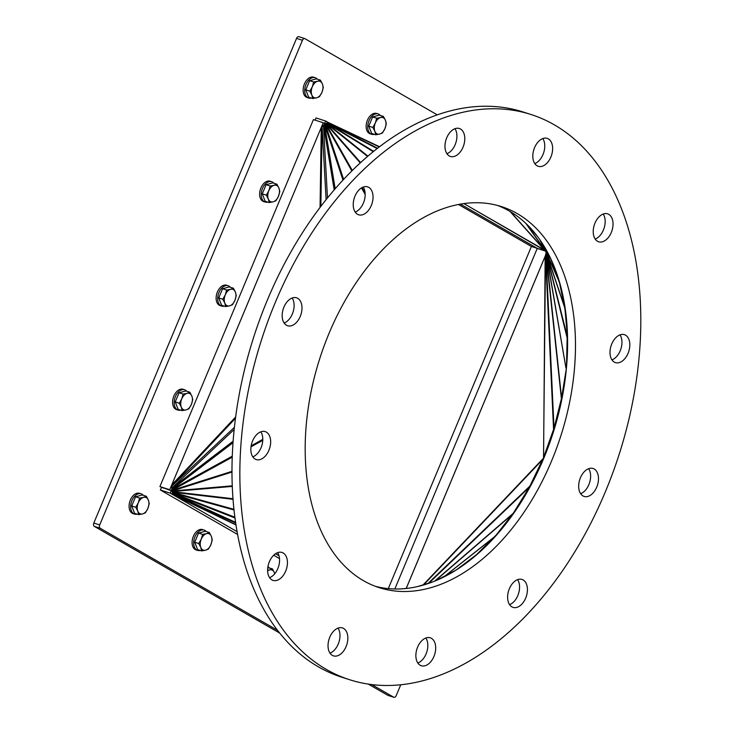 <?xml version="1.0" encoding="UTF-8"?>
<svg xmlns="http://www.w3.org/2000/svg" width="734" height="734" viewBox="0 0 734 734"><rect width="100%" height="100%" fill="white"/><g stroke="black" fill="none" stroke-linecap="round" stroke-linejoin="round"><path stroke-width="1.1" d="M267.626 570.327L269.562 569.905A8.67 5.487 107.8 0 0 267.635 570.869M272.36 568.813L274.378 572.676A8.67 5.487 107.8 0 0 269.562 569.905L272.36 568.813L267.791 567.648M274.718 573.795A8.67 5.487 107.8 0 0 274.378 572.676L274.755 573.759M269.268 567.822A10.671 6.753 107.8 0 0 267.928 566.703M446.355 152.736L447.024 153.69M200.786 547.417L198.767 543.545L201.263 539.141A8.67 5.487 107.8 0 0 200.786 547.417A8.67 5.487 107.8 0 0 205.603 550.188L201.667 550.913L200.786 547.417M202.612 534.361L206.557 533.636A8.67 5.487 107.8 0 0 201.263 539.141L202.612 534.361L198.556 533.067L205.3 531.242L209.355 532.545L211.374 536.407A8.67 5.487 107.8 0 0 206.557 533.636L209.355 532.545M210.897 544.683L208.41 549.096L205.603 550.188A8.67 5.487 107.8 0 0 210.897 544.683A8.67 5.487 107.8 0 0 211.374 536.407L212.245 539.912L210.897 544.683M198.767 543.545L194.721 542.252L197.611 549.619L201.667 550.913M194.721 542.252L198.556 533.067M197.611 550.399L196.033 549.894A10.671 6.753 -72.2 0 1 195.198 549.527A10.671 6.753 -72.2 0 1 193.097 536.994A10.671 6.753 -72.2 0 1 202.547 529.572L204.125 530.076A10.671 6.753 107.8 0 0 194.675 537.499A10.671 6.753 107.8 0 0 196.767 550.032A10.671 6.753 107.8 0 0 197.611 550.399A10.671 6.753 107.8 0 0 200.208 550.445M206.263 531.554A10.671 6.753 107.8 0 0 204.125 530.076M374.854 131.294L372.835 127.432L375.331 123.018A8.67 5.487 107.8 0 0 374.854 131.294A8.67 5.487 107.8 0 0 379.671 134.074L375.735 134.799L374.854 131.294M376.68 118.247L380.616 117.523A8.67 5.487 107.8 0 0 375.331 123.018L376.68 118.247L372.624 116.945L379.368 115.128L383.414 116.422L385.433 120.293A8.67 5.487 107.8 0 0 380.616 117.523L383.414 116.422M384.965 128.569L382.469 132.973L379.671 134.074A8.67 5.487 107.8 0 0 384.965 128.569A8.67 5.487 107.8 0 0 385.433 120.293L386.313 123.789L384.965 128.569M372.835 127.432L368.78 126.129L371.679 133.496L375.735 134.799M368.78 126.129L372.624 116.945M371.67 134.285L370.101 133.781A10.671 6.753 -72.2 0 1 369.266 133.414A10.671 6.753 -72.2 0 1 367.165 120.871A10.671 6.753 -72.2 0 1 376.615 113.458L378.193 113.963A10.671 6.753 107.8 0 0 368.734 121.376A10.671 6.753 107.8 0 0 370.835 133.918A10.671 6.753 107.8 0 0 371.67 134.285A10.671 6.753 107.8 0 0 374.276 134.331M380.331 115.44A10.671 6.753 107.8 0 0 378.193 113.963M137.781 511.148L135.762 507.277L138.258 502.873A8.67 5.487 107.8 0 0 137.781 511.148A8.67 5.487 107.8 0 0 142.598 513.919L138.662 514.644L137.781 511.148M139.607 498.092L143.543 497.368A8.67 5.487 107.8 0 0 138.258 502.873L139.607 498.092L135.551 496.79L142.295 494.973L146.341 496.276L148.369 500.138A8.67 5.487 107.8 0 0 143.543 497.368L146.341 496.276M147.892 508.414L145.396 512.827L142.598 513.919A8.67 5.487 107.8 0 0 147.892 508.414A8.67 5.487 107.8 0 0 148.369 500.138L149.241 503.643L147.892 508.414M135.762 507.277L131.707 505.983L134.606 513.35L138.662 514.644M131.707 505.983L135.551 496.79M134.597 514.13L133.028 513.626A10.671 6.753 -72.2 0 1 132.193 513.259A10.671 6.753 -72.2 0 1 130.092 500.726A10.671 6.753 -72.2 0 1 139.543 493.303L141.121 493.808A10.671 6.753 107.8 0 0 131.67 501.23A10.671 6.753 107.8 0 0 133.762 513.763A10.671 6.753 107.8 0 0 134.597 514.13A10.671 6.753 107.8 0 0 137.203 514.176M143.258 495.285A10.671 6.753 107.8 0 0 141.121 493.808M181.298 407.113L179.28 403.25L181.775 398.837A8.67 5.487 107.8 0 0 181.298 407.113A8.67 5.487 107.8 0 0 186.115 409.893L182.179 410.618L181.298 407.113M183.124 394.066L187.06 393.341A8.67 5.487 107.8 0 0 181.775 398.837L183.124 394.066L179.068 392.763L185.812 390.947L189.858 392.24L191.877 396.112A8.67 5.487 107.8 0 0 187.06 393.341L189.858 392.24M191.409 404.388L188.913 408.801L186.115 409.893A8.67 5.487 107.8 0 0 191.409 404.388A8.67 5.487 107.8 0 0 191.877 396.112L192.758 399.608L191.409 404.388M179.28 403.25L175.224 401.948L178.123 409.315L182.179 410.618M175.224 401.948L179.068 392.763M178.114 410.104L176.545 409.6A10.671 6.753 -72.2 0 1 175.71 409.233A10.671 6.753 -72.2 0 1 173.609 396.69A10.671 6.753 -72.2 0 1 183.06 389.277L184.638 389.782A10.671 6.753 107.8 0 0 175.178 397.195A10.671 6.753 107.8 0 0 177.279 409.737A10.671 6.753 107.8 0 0 178.114 410.104A10.671 6.753 107.8 0 0 180.72 410.15M186.775 391.259A10.671 6.753 107.8 0 0 184.638 389.782M224.815 303.087L222.797 299.224L225.292 294.811A8.67 5.487 107.8 0 0 224.815 303.087A8.67 5.487 107.8 0 0 229.632 305.858L225.696 306.583L224.815 303.087M226.641 290.031L230.577 289.306A8.67 5.487 107.8 0 0 225.292 294.811L226.641 290.031L222.585 288.737L229.329 286.911L233.375 288.214L235.394 292.077A8.67 5.487 107.8 0 0 230.577 289.306L233.375 288.214M234.926 300.362L232.43 304.766L229.632 305.858A8.67 5.487 107.8 0 0 234.926 300.362A8.67 5.487 107.8 0 0 235.394 292.077L236.275 295.582L234.926 300.362M222.797 299.224L218.741 297.921L221.64 305.289L225.696 306.583M218.741 297.921L222.585 288.737M221.631 306.078L220.062 305.573A10.671 6.753 -72.2 0 1 219.218 305.197A10.671 6.753 -72.2 0 1 217.126 292.664A10.671 6.753 -72.2 0 1 226.577 285.242L228.155 285.746A10.671 6.753 107.8 0 0 218.695 293.169A10.671 6.753 107.8 0 0 220.796 305.702A10.671 6.753 107.8 0 0 221.631 306.078A10.671 6.753 107.8 0 0 224.237 306.115M230.292 287.223A10.671 6.753 107.8 0 0 228.155 285.746M268.332 199.061L266.314 195.189L268.809 190.785A8.67 5.487 107.8 0 0 268.332 199.061A8.67 5.487 107.8 0 0 273.149 201.832L269.213 202.556L268.332 199.061M270.158 186.005L274.094 185.28A8.67 5.487 107.8 0 0 268.809 190.785L270.158 186.005L266.103 184.702L272.846 182.885L276.892 184.188L278.911 188.051A8.67 5.487 107.8 0 0 274.094 185.28L276.892 184.188M278.443 196.327L275.947 200.74L273.149 201.832A8.67 5.487 107.8 0 0 278.443 196.327A8.67 5.487 107.8 0 0 278.911 188.051L279.792 191.556L278.443 196.327M266.314 195.189L262.258 193.895L265.157 201.254L269.213 202.556M262.258 193.895L266.103 184.702M265.148 202.043L263.579 201.538A10.671 6.753 -72.2 0 1 262.735 201.171A10.671 6.753 -72.2 0 1 260.643 188.638A10.671 6.753 -72.2 0 1 270.094 181.215L271.663 181.72A10.671 6.753 107.8 0 0 262.212 189.143A10.671 6.753 107.8 0 0 264.313 201.676A10.671 6.753 107.8 0 0 265.148 202.043A10.671 6.753 107.8 0 0 267.754 202.089M273.81 183.197A10.671 6.753 107.8 0 0 271.663 181.72M311.849 95.025L309.831 91.163L312.317 86.75A8.67 5.487 107.8 0 0 311.849 95.025A8.67 5.487 107.8 0 0 316.666 97.805L312.73 98.53L311.849 95.025M313.675 81.979L317.611 81.245A8.67 5.487 107.8 0 0 312.317 86.75L313.675 81.979L309.62 80.676L316.354 78.859L320.409 80.153L322.428 84.025A8.67 5.487 107.8 0 0 317.611 81.245L320.409 80.153M321.96 92.3L319.464 96.705L316.666 97.805A8.67 5.487 107.8 0 0 321.96 92.3A8.67 5.487 107.8 0 0 322.428 84.025L323.309 87.52L321.96 92.3M309.831 91.163L305.775 89.86L308.675 97.227L312.73 98.53M305.775 89.86L309.62 80.676M308.665 98.017L307.096 97.512A10.671 6.753 -72.2 0 1 306.252 97.136A10.671 6.753 -72.2 0 1 304.16 84.603A10.671 6.753 -72.2 0 1 313.611 77.189L315.18 77.694A10.671 6.753 107.8 0 0 305.729 85.107A10.671 6.753 107.8 0 0 307.83 97.64A10.671 6.753 107.8 0 0 308.665 98.017A10.671 6.753 107.8 0 0 311.262 98.062M317.327 79.162A10.671 6.753 107.8 0 0 315.18 77.694M388.286 588.613L531.407 246.477L458.42 204.465M236.018 524.984L173.086 494.808L170.196 493.147L171.224 490.697L159.902 486.587L169.719 489.734L161.388 487.44M537.27 248.34L394.819 588.998M537.316 248.367L531.407 246.477M277.672 630.414L100.173 528.232A2.67 1.688 -72.2 0 1 99.714 524.938L302.445 40.278A2.67 1.688 -72.2 0 1 304.748 38.59A2.67 1.688 -72.2 0 1 304.959 38.682L437.235 114.834M400.736 684.804L396.213 695.612A2.67 1.688 -72.2 0 1 393.919 697.3A2.67 1.688 -72.2 0 1 393.708 697.208L371.78 684.583M279.507 558.583L273.69 555.234M237.642 534.48L160.379 490L170.196 493.147L237.137 531.682L173.086 494.808L172.242 492.817L171.719 485.009L169.719 489.734L323.235 122.743L313.418 119.596L159.902 486.587M161.397 487.55L160.379 490M324.382 123.404L325.832 121.092L316.015 117.945L315.097 120.137M299.05 36.792A2.67 1.688 107.8 0 0 298.839 36.7A2.67 1.688 107.8 0 0 296.545 38.388L302.445 40.278M393.708 697.208L387.8 695.318A2.67 1.688 107.8 0 0 388.011 695.41A2.67 1.688 107.8 0 0 388.24 695.456M387.8 695.318L368.349 684.116M279.828 633.158L94.273 526.342L100.173 528.232M99.714 524.938L93.814 523.039A2.67 1.688 107.8 0 0 94.273 526.342M93.814 523.039L296.545 38.388M324.364 124.459L324.712 123.596L323.235 122.743L321.272 127.477L324.511 124.367L327.593 122.505L328.557 122.642M545.729 251.166L537.27 248.459M567.547 338.016L564.996 309.427L559.547 282.957L550.794 258.891L540.426 240.614M566.464 367.55L567.153 338.025L546.16 252.67L545.27 256.047M567.538 337.64L546.151 252.331L565.96 368.073L546.114 253.184L561.583 398.012L566.409 368.11M565.29 309.39L545.5 250.872L463.833 203.566L544.509 250.01M565.244 309.069L546.114 252.046L559.721 282.911M559.629 282.599L546.032 251.744L550.959 259.258M550.812 258.882L545.857 251.377L540.077 240.091M545.628 251.028L537.251 248.34L460.401 204.098M325.346 123.853L324.804 123.541L325.346 123.853M325.832 121.092L328.713 122.743M543.986 457.796L543.499 457.594L554.005 428.252L561.583 398.012L562.07 398.057M554.069 429.821L553.583 429.619L545.518 255.395L543.527 457.603M554.519 428.362L554.005 428.252L545.94 254.019L561.409 398.856L561.895 398.957M543.564 458.805L545.151 256.349L406.232 588.448M537.563 236.614L528.352 225.87M417.343 586.631L432.84 581.879M455.759 570.309L476.549 554.629L496.083 535.132L513.589 512.745L529.342 487.22L543.105 458.585L423.179 584.842M436.06 580.585L455.731 570.254M476.696 554.785L467.925 561.134M495.982 535.737L445.676 575.539M496.322 535.361L445.29 575.74M171.224 490.697L172.095 491.202M543.142 459.814L543.105 458.585L543.545 458.842M530.416 486.266L530.012 485.991L428.133 583.319M171.747 489.312L171.206 490.587M400.617 588.925L407.535 588.338M529.719 487.532L529.342 487.22L429.041 583.044M514.378 512.341L434.574 581.2M513.892 513.038L435.152 580.961M252.799 456.851A14.671 9.285 107.8 0 0 261.717 445.914A14.671 9.285 107.8 0 0 260.827 431.831M261.552 431.592A14.671 9.285 -72.2 0 1 265.231 431.629A14.671 9.285 -72.2 0 1 269.589 448.437A14.671 9.285 -72.2 0 1 256.267 459.576A14.671 9.285 -72.2 0 1 251.212 445.52A14.671 9.285 -72.2 0 1 261.552 431.592M284.141 323.033A14.671 9.285 107.8 0 0 293.049 312.088A14.671 9.285 107.8 0 0 292.16 298.004M297.71 298.316A14.671 9.285 -72.2 0 1 300.601 315.556A14.671 9.285 -72.2 0 1 287.6 325.749A14.671 9.285 -72.2 0 1 283.241 308.95A14.671 9.285 -72.2 0 1 296.564 297.811A14.671 9.285 -72.2 0 1 297.71 298.316M355.192 212.08A14.671 9.285 107.8 0 0 364.22 188.987A14.671 9.285 107.8 0 0 363.22 187.051M372.092 191.519A14.671 9.285 -72.2 0 1 370.055 208.025A14.671 9.285 -72.2 0 1 358.66 214.796A14.671 9.285 -72.2 0 1 354.302 197.996A14.671 9.285 -72.2 0 1 367.624 186.858A14.671 9.285 -72.2 0 1 372.092 191.519M446.933 153.718A14.671 9.285 107.8 0 0 456.887 137.276A14.671 9.285 107.8 0 0 454.961 128.698M464.76 139.799A14.671 9.285 -72.2 0 1 450.401 156.443A14.671 9.285 -72.2 0 1 446.043 139.634A14.671 9.285 -72.2 0 1 459.365 128.496A14.671 9.285 -72.2 0 1 464.76 139.799M534.774 163.599A14.671 9.285 107.8 0 0 543.004 154.516A14.671 9.285 107.8 0 0 542.802 138.57M550.876 157.039A14.671 9.285 -72.2 0 1 538.242 166.315A14.671 9.285 -72.2 0 1 533.884 149.516A14.671 9.285 -72.2 0 1 547.206 138.368A14.671 9.285 -72.2 0 1 550.876 157.039M595.182 239.055A14.671 9.285 107.8 0 0 599.504 236.082A14.671 9.285 107.8 0 0 603.21 214.034M607.376 238.605A14.671 9.285 -72.2 0 1 598.65 241.78A14.671 9.285 -72.2 0 1 594.292 224.971A14.671 9.285 -72.2 0 1 607.614 213.833A14.671 9.285 -72.2 0 1 613.037 224.2A14.671 9.285 -72.2 0 1 607.376 238.605M619.12 362.642A14.671 9.285 -72.2 0 1 615.441 362.614A14.671 9.285 -72.2 0 1 611.073 345.806A14.671 9.285 -72.2 0 1 624.395 334.667A14.671 9.285 -72.2 0 1 629.451 348.723A14.671 9.285 -72.2 0 1 619.12 362.642M611.972 359.889A14.671 9.285 107.8 0 0 620.881 348.953A14.671 9.285 107.8 0 0 619.991 334.869M582.952 495.918A14.671 9.285 -72.2 0 1 580.062 478.687A14.671 9.285 -72.2 0 1 593.063 468.485A14.671 9.285 -72.2 0 1 597.421 485.293A14.671 9.285 -72.2 0 1 584.099 496.432A14.671 9.285 -72.2 0 1 582.952 495.918M580.64 493.707A14.671 9.285 107.8 0 0 589.549 482.77A14.671 9.285 107.8 0 0 588.659 468.687M509.579 604.66A14.671 9.285 107.8 0 0 518.608 581.576A14.671 9.285 107.8 0 0 517.598 579.64M508.57 602.724A14.671 9.285 -72.2 0 1 510.607 586.209A14.671 9.285 -72.2 0 1 522.002 579.438A14.671 9.285 -72.2 0 1 526.361 596.247A14.671 9.285 -72.2 0 1 513.048 607.385A14.671 9.285 -72.2 0 1 508.57 602.724M417.839 663.022A14.671 9.285 107.8 0 0 427.794 646.581A14.671 9.285 107.8 0 0 425.858 638.002M415.903 654.434A14.671 9.285 -72.2 0 1 430.262 637.8A14.671 9.285 -72.2 0 1 434.62 654.609A14.671 9.285 -72.2 0 1 421.307 665.747A14.671 9.285 -72.2 0 1 415.903 654.434M269.589 577.686A14.671 9.285 107.8 0 0 273.91 574.704A14.671 9.285 107.8 0 0 277.608 552.656M273.287 555.638A14.671 9.285 -72.2 0 1 282.012 552.463A14.671 9.285 -72.2 0 1 286.37 569.263A14.671 9.285 -72.2 0 1 273.057 580.401A14.671 9.285 -72.2 0 1 267.626 570.043A14.671 9.285 -72.2 0 1 273.287 555.638M329.997 653.15A14.671 9.285 107.8 0 0 338.227 644.067A14.671 9.285 107.8 0 0 338.016 628.12M329.786 637.204A14.671 9.285 -72.2 0 1 342.42 627.919A14.671 9.285 -72.2 0 1 346.778 644.727A14.671 9.285 -72.2 0 1 333.465 655.866A14.671 9.285 -72.2 0 1 329.786 637.204M329.144 333.117A200.088 126.578 -72.2 0 1 501.414 206.584A200.088 126.578 -72.2 0 1 560.868 435.757A200.088 126.578 -72.2 0 1 379.249 587.659A200.088 126.578 -72.2 0 1 329.144 333.117M375.349 586.301A200.088 126.578 107.8 0 0 552.996 433.234A200.088 126.578 107.8 0 0 497.45 205.419M275.406 302.179A296.802 187.757 -72.2 0 1 530.939 114.486A296.802 187.757 -72.2 0 1 619.129 454.438A296.802 187.757 -72.2 0 1 349.723 679.757A296.802 187.757 -72.2 0 1 275.406 302.179M349.723 679.757L341.851 677.234A296.802 187.757 -72.2 0 1 267.534 299.656A296.802 187.757 -72.2 0 1 523.067 111.963L530.939 114.486M343.613 179.362L325.226 123.927L351.834 170.884M342.971 180.041L324.511 124.367L335.172 188.721M367.505 156.425L326.19 123.34L360.587 162.544M367.862 156.103L326.593 123.055L373.211 151.654M373.615 151.323L327.043 122.752L377.12 148.543M377.533 148.222L327.593 122.505L379.239 146.91M379.496 146.708L328.437 122.569M327.474 197.905L323.483 125.119L334.209 189.84M326.098 199.611L322.098 126.468L320.868 206.318M360.211 162.884L325.758 123.615L352.292 170.435M365.128 193.088L362.018 187.601M406.186 588.457L545.61 255.148M320.052 207.401L321.272 127.477L171.719 485.009L235.687 416.912M510.57 211.787L544.802 250.211L525.893 223.466M510.075 211.493L544.243 249.854M526.627 224.173L545.5 250.872L539.71 239.568M365.183 194.437L361.486 187.913M233.99 509.341L172.196 492.156L233.073 499.313M234.054 510.002L172.242 492.817L234.917 517.231M232.017 471.347L171.949 490.358L232.274 457.144M232.017 472.045L172.077 491.018L232.302 485.835M232.32 486.403L172.151 491.578L233.027 498.735M542.72 459.53L423.83 584.64M275.498 553.757L279.012 555.785L275.489 553.766M235.99 524.764L172.729 494.441L235.733 523.048M235.623 522.333L172.371 493.597L235.018 518.002M262.754 440.363L251 446.832M262.79 439.372L251.166 445.777M232.311 456.153L171.784 489.486L233.054 442.666M233.164 441.162L171.618 488.193L234.201 429.463M234.43 427.307L171.591 486.257L235.513 418.215M304.748 38.59L298.839 36.7M393.919 697.3L388.011 695.41"/></g></svg>
